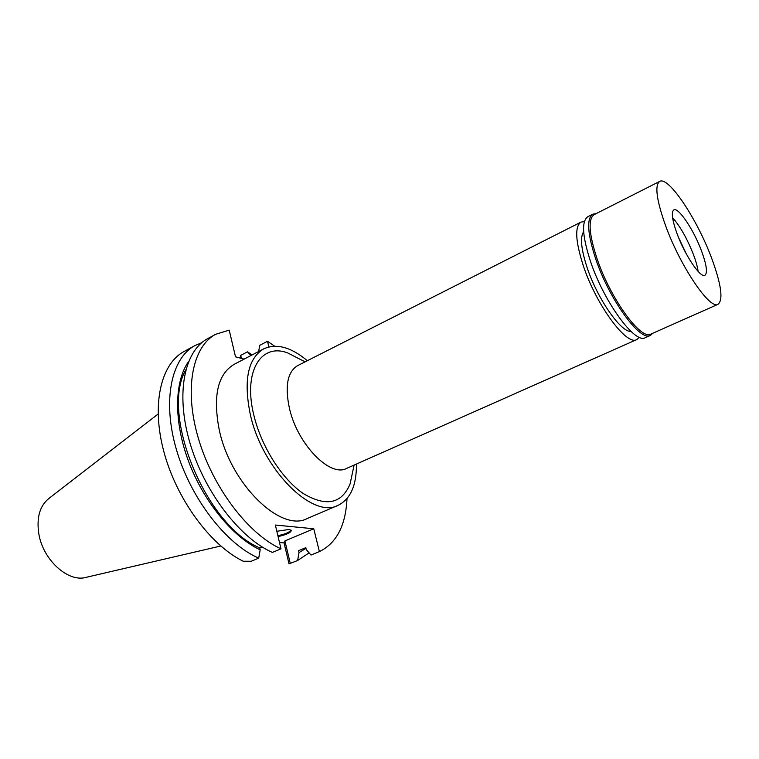 <?xml version="1.0" encoding="UTF-8"?>
<svg xmlns="http://www.w3.org/2000/svg" width="759" height="759" viewBox="0 0 759 759"><rect width="100%" height="100%" fill="white"/><g stroke="black" fill="none" stroke-linecap="round" stroke-linejoin="round"><path stroke-width="1.14" d="M158.09 414.053L48.946 498.426C39.876 505.712 36.47 517.363 38.747 533.368C42.722 559.886 68.395 582.959 86.393 577.276L220.755 546.015M194.987 345.563L184.152 351.464C160.842 363.789 151.117 404.661 163.982 452.108C176.733 499.526 210.651 545.408 243.212 561.233L251.238 561.262L258.715 558.14C225.907 544.032 190.319 497.923 176.297 449.195C162.151 400.429 171.401 357.982 194.987 345.563L201.695 342.726M284.027 542.884L289.018 563.842L297.613 560.512L299.018 552.561L298.562 550.664L305.811 547.666L306.275 549.563L310.972 555.047L319.397 551.613L313.761 528.776L284.919 540.92L284.027 542.884L279.492 542.524M280.991 548.833L272.377 552.429C239.721 538.055 204.067 491.528 189.816 442.506C175.443 393.447 184.352 350.924 207.662 338.656L215.66 334.302C192.511 346.474 183.82 389.044 198.346 438.285C212.738 487.496 248.44 534.298 280.991 548.833L275.356 525.038L313.761 528.776M278.088 536.594C286.798 534.611 291.19 532.514 291.276 530.304L288.98 529.488L276.826 531.262M268.885 346.901L267.5 341.265L274.616 346.17M347.005 498.606C345.715 525.551 336.512 543.216 319.397 551.613M244.132 359.111L235.527 356.834L229.209 330.146L215.66 334.302M263.705 348.855L234 364.424C217.7 374.291 212.767 396.027 219.199 429.651C230.413 484.062 281.001 532.818 307.196 518.549L338.03 505.361C312.642 519.355 262.178 469.366 250.271 414.3C243.411 380.306 247.889 358.495 263.705 348.855C276.418 343.125 290.963 347.072 307.357 360.705M262.054 546.888L259.739 547.875L260.195 549.848L258.715 558.14M185.775 369.88C160.026 414.025 205.926 525.835 259.739 547.875M260.195 549.848C232.975 537.173 203.801 501.87 188.716 461.757C173.621 421.643 174.285 381.711 188.545 361.578M250.916 355.563L247.443 351.825L240.698 355.383L241.419 358.4M240.698 355.383L240.499 358.153M247.443 351.825L252.178 354.899M309.093 552.856L297.613 560.512M290.299 563.501L284.919 540.92M267.5 341.265L259.749 345.345L258.639 351.512M305.981 548.368L299.018 552.561M356.426 464.043C356.635 485.371 350.506 499.137 338.03 505.361M300.355 359.424L287.927 353.039C261.276 342.527 242.861 371.047 253.81 415.05C261.2 446.358 282.082 479.214 303.268 493.53C326.076 507.05 341.683 503.862 350.089 483.948L352.992 470.286M581.024 222.083L297.727 365.582C287.414 371.853 284.682 386.246 289.53 408.75C297.689 444.565 330.203 477.553 346.569 468.426L636.81 339.558C626.754 346.256 596.299 305.165 583.301 265.726C575.369 241.049 574.61 226.505 581.024 222.083L584.392 221.571M639.344 337.271L636.81 339.558M583.652 231.694C579.933 237.216 581.119 249.284 587.219 267.899C597.542 298.999 621.033 332.565 631.023 331.446M291.114 530.133C289.549 532.277 285.137 534.137 277.879 535.702M678.584 237.614L686.43 254.132M672.578 217.643C680.263 226.4 687.246 238.791 693.536 254.806C695.984 261.371 697.512 266.912 698.109 271.409M677.019 233.582C684.808 255.09 700.557 278.411 704.902 275.308C707.73 273.003 706.62 264.91 701.563 251.049C693.849 230.062 678.423 206.932 673.85 209.911C671.079 212.027 672.142 219.911 677.019 233.582M711.648 258.212C721.278 284.416 723.422 299.777 718.052 304.293C710.054 310.213 680.178 266.219 665.482 225.385C656.478 199.883 654.552 185.224 659.694 181.41C668.499 175.898 697.227 219.247 711.648 258.212M659.694 181.41L594.174 214.617C587.912 218.972 588.87 233.677 597.048 258.705C610.454 298.761 641.099 340.715 650.909 334.083L718.052 304.293M652.825 333.239L650.397 335.412C640.425 342.157 609.287 299.587 595.701 258.923C587.409 233.516 586.451 218.601 592.817 214.171L596.043 213.668M592.817 214.171L587.846 216.695C581.394 221.163 582.286 236.077 590.511 261.447C604.003 302.054 635.188 344.472 645.302 337.67L650.397 335.412M354.102 465.077L350.089 483.948M305.09 361.853L287.927 353.039"/></g></svg>
